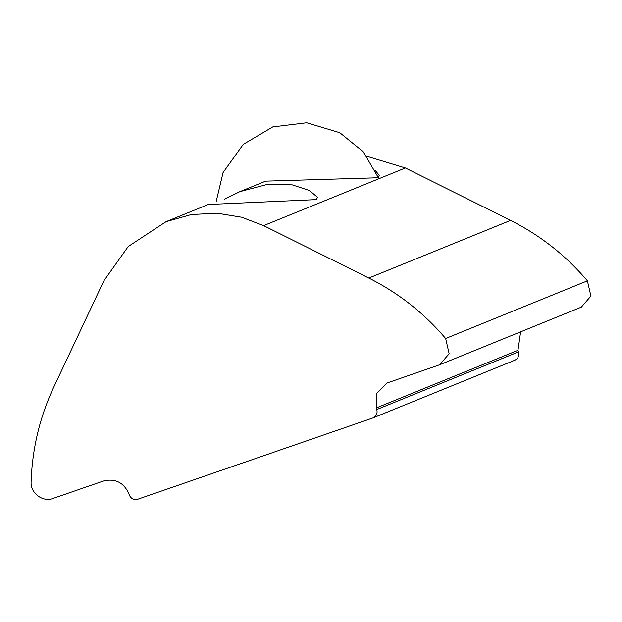 <?xml version="1.0" encoding="UTF-8"?>
<svg xmlns="http://www.w3.org/2000/svg" width="622" height="622" viewBox="0 0 622 622"><rect width="100%" height="100%" fill="white"/><g stroke="black" fill="none" stroke-linecap="round" stroke-linejoin="round"><path stroke-width="0.93" d="M375.548 170.879L379.264 175.264L378.184 177.76L265.703 181.142M224.285 199.289L239.89 191.638L267.546 184.345L292.247 184.874L309.507 190.542L317.5 197.306L316.419 199.608L208.308 204.49L166.105 221.642L191.351 214.543L217.125 213.206L241.663 217.233L263.619 225.623L368.807 278.057C398.422 292.908 424.041 313.06 445.647 338.5L449.154 353.762L439.56 364.803L387.218 382.942L376.745 393.221L376.224 407.954L376.776 409.533C377.709 413.482 376.38 416.297 372.788 417.992L137.719 499.241C133.847 500.127 131.055 498.735 129.329 495.065L128.777 493.479C123.622 482.462 115.233 478.279 103.625 480.938L53.049 498.424C42.7 502.49 30.284 493.075 31.1 481.793C32.251 448.478 39.839 416.857 53.857 386.915L103.851 280.849L128.225 246.514L166.105 221.642M514.861 360.208L372.788 417.992M514.542 360.332C518.126 358.637 519.456 355.823 518.523 351.873L517.971 350.295L520.63 331.821M439.56 364.803L581.306 307.144L590.9 296.103L587.401 280.841C565.787 255.401 540.168 235.248 510.553 220.398L405.365 167.971L366.879 156.285M518.523 351.873L376.776 409.533M517.971 350.295L376.224 407.954M587.401 280.841L445.647 338.5M510.553 220.398L368.807 278.057M405.365 167.971L263.619 225.623M265.703 181.134L239.882 191.63M378.355 177.69L363.318 151.815L339.822 132.719L306.716 122.759L272.731 126.927L243.218 144.405L223.065 172.582L216.168 201.606"/></g></svg>
